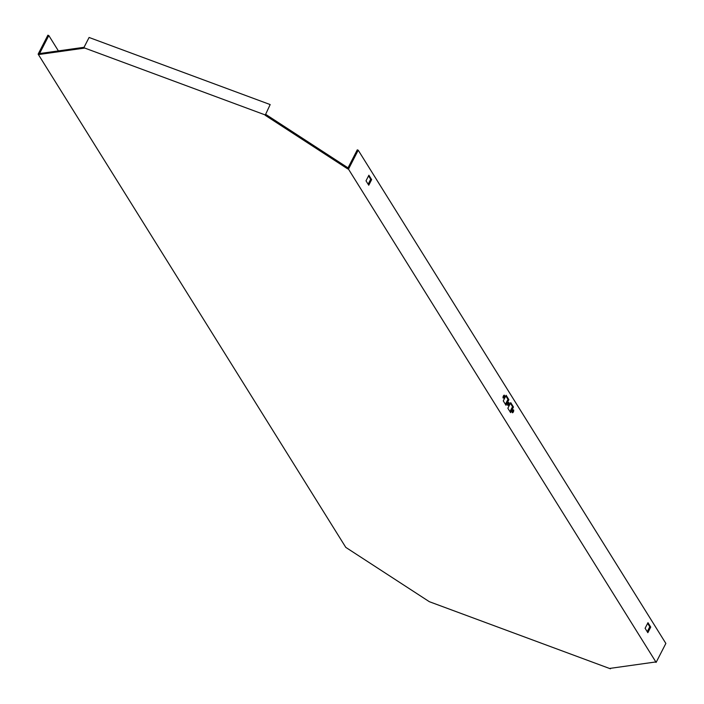 <?xml version="1.0" encoding="UTF-8"?>
<svg xmlns="http://www.w3.org/2000/svg" width="704" height="704" viewBox="0 0 704 704"><rect width="100%" height="100%" fill="white"/><g stroke="black" fill="none" stroke-linecap="round" stroke-linejoin="round"><path stroke-width="1.06" d="M358.213 150.198L357.28 149.846L348.022 167.86L348.48 169.136L656.128 662.376L665.861 643.438L358.213 150.198L348.48 169.136L347.547 168.793L265.188 115.262L270.178 104.57L265.188 115.262M84.04 47.3L39.556 53.557L39.081 54.49L84.102 48.162L83.829 47.722L264.915 114.822L265.663 114.33L348.022 167.86L347.547 168.793M39.081 54.49L38.139 54.138L47.872 35.2L48.814 35.543L58.397 50.908M656.128 662.376L655.186 662.033L610.166 668.36L610.438 668.8L429.352 601.7L345.787 547.378L38.139 54.138L39.556 53.557L48.814 35.543M610.702 668.281L610.438 668.8L610.509 668.307M270.178 104.57L89.091 37.47L83.829 47.722M650.725 627.097L647.847 632.685L645.102 628.285L647.979 622.697L650.725 627.097L649.783 626.754L647.24 631.708M368.755 185.222L366.01 180.822L368.887 175.234L371.633 179.634L368.755 185.222M512.266 412.614A1.54 0.607 -69.7 0 1 512.459 410.872A1.54 0.607 -69.7 0 1 513.48 409.851A1.54 0.607 -69.7 0 1 513.515 411.506A1.54 0.607 -69.7 0 1 512.406 412.738A1.54 0.607 -69.7 0 1 512.266 412.614M503.114 397.945A1.54 0.607 -69.7 0 1 503.307 396.202A1.54 0.607 -69.7 0 1 504.328 395.182A1.54 0.607 -69.7 0 1 504.363 396.836A1.54 0.607 -69.7 0 1 503.254 398.068A1.54 0.607 -69.7 0 1 503.114 397.945M506.018 405.284L508.886 399.696L506.141 395.296L503.272 400.884L506.018 405.284M507.69 405.275A1.54 0.607 110.3 0 0 507.83 405.407A1.54 0.607 110.3 0 0 508.939 404.166A1.54 0.607 110.3 0 0 508.904 402.512A1.54 0.607 110.3 0 0 507.883 403.542A1.54 0.607 110.3 0 0 507.69 405.275M510.594 412.623L513.462 407.035L510.717 402.635L507.848 408.223L510.594 412.623M647.654 623.33L649.783 626.754M368.562 175.859L370.691 179.282L368.148 184.237M512.776 410.3A1.54 0.607 -69.7 0 1 512.169 411.946M503.624 395.63A1.54 0.607 -69.7 0 1 503.017 397.276M505.402 404.307L507.954 399.353L505.815 395.93M507.593 404.606A1.54 0.607 110.3 0 0 508.2 402.961M509.978 411.646L512.53 406.683L510.391 403.269M513.462 407.035L512.53 406.683M508.886 399.696L507.954 399.353M371.633 179.634L370.691 179.282"/></g></svg>

